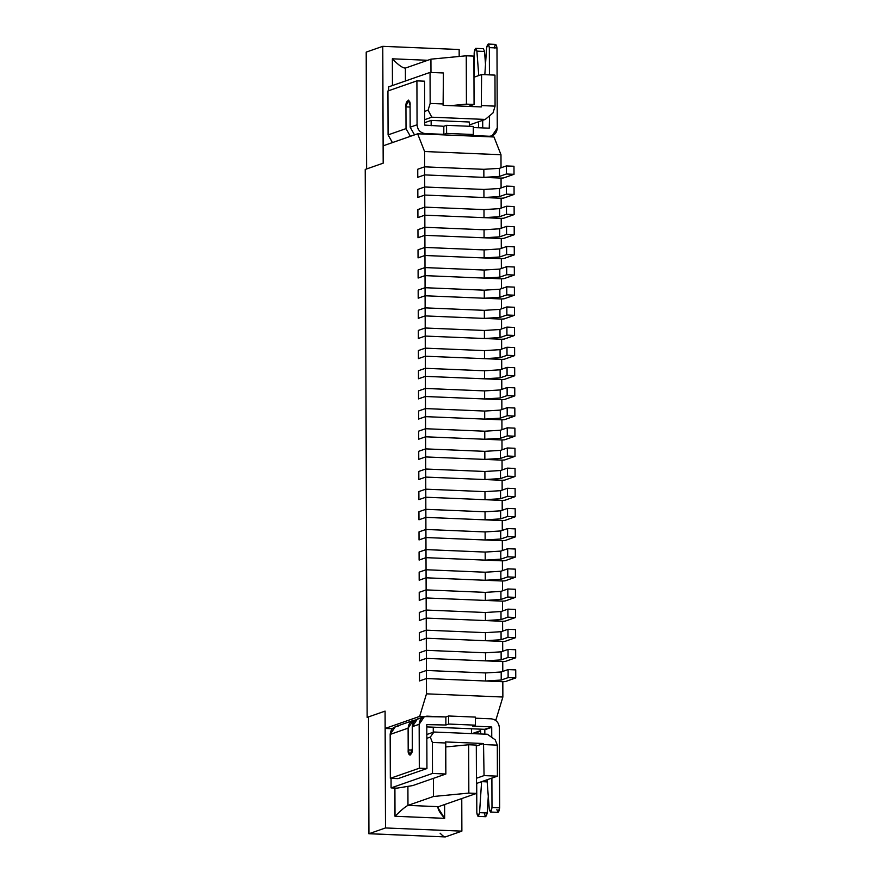 <?xml version="1.0" encoding="UTF-8"?>
<svg xmlns="http://www.w3.org/2000/svg" width="881" height="881" viewBox="0 0 881 881"><rect width="100%" height="100%" fill="white"/><g stroke="black" fill="none" stroke-linecap="round" stroke-linejoin="round"><path stroke-width="1.32" d="M505.419 681.553L502.82 681.718L505.419 681.553L515.77 677.941L505.419 681.553M515.737 669.89L515.77 677.941L515.737 669.89L508.095 669.571L508.128 677.621L515.77 677.941L508.128 677.621L508.095 669.571L501.201 671.972L501.223 680.033L508.128 677.621L501.223 680.033L501.201 671.972L485.596 672.941L485.629 681.002L501.223 680.033L485.629 681.002L485.596 672.941L426.404 670.474L426.437 678.535L485.629 681.002L426.437 678.535L426.404 670.474L419.499 672.886L419.532 680.936L426.437 678.535L419.532 680.936L419.499 672.886L426.404 670.474L485.596 672.941L501.201 671.972L508.095 669.571L515.737 669.89M505.342 661.411L502.743 661.576L505.342 661.411L515.693 657.799L505.342 661.411M515.671 649.738L515.693 657.799L515.671 649.738L508.029 649.418L508.062 657.479L515.693 657.799L508.062 657.479L508.029 649.418L501.124 651.83L501.157 659.891L508.062 657.479L501.157 659.891L501.124 651.83L485.53 652.799L485.563 660.86L501.157 659.891L485.563 660.86L485.53 652.799L426.338 650.332L426.36 658.382L485.563 660.86L426.36 658.382L426.338 650.332L419.433 652.733L419.466 660.794L426.36 658.382L419.466 660.794L419.433 652.733L426.338 650.332L485.53 652.799L501.124 651.83L508.029 649.418L515.671 649.738M505.276 641.269L502.677 641.423L505.276 641.269L515.627 637.657L505.276 641.269M515.594 629.596L515.627 637.657L515.594 629.596L507.963 629.276L507.985 637.337L515.627 637.657L507.985 637.337L507.963 629.276L501.058 631.688L501.091 639.738L507.985 637.337L501.091 639.738L501.058 631.688L485.464 632.657L485.486 640.707L501.091 639.738L485.486 640.707L485.464 632.657L426.261 630.179L426.294 638.24L485.486 640.707L426.294 638.24L426.261 630.179L419.367 632.591L419.389 640.652L426.294 638.24L419.389 640.652L419.367 632.591L426.261 630.179L485.464 632.657L501.058 631.688L507.963 629.276L515.594 629.596M505.198 621.116L502.599 621.281L505.198 621.116L515.55 617.504L505.198 621.116M515.528 609.454L515.55 617.504L515.528 609.454L507.885 609.134L507.919 617.185L515.55 617.504L507.919 617.185L507.885 609.134L500.992 611.535L501.014 619.596L507.919 617.185L501.014 619.596L500.992 611.535L485.387 612.504L485.42 620.565L501.014 619.596L485.42 620.565L485.387 612.504L426.195 610.037L426.228 618.099L485.42 620.565L426.228 618.099L426.195 610.037L419.29 612.449L419.323 620.51L426.228 618.099L419.323 620.51L419.29 612.449L426.195 610.037L485.387 612.504L500.992 611.535L507.885 609.134L515.528 609.454M505.132 600.974L502.533 601.139L505.132 600.974L515.484 597.362L505.132 600.974M515.462 589.301L515.484 597.362L515.462 589.301L507.819 588.982L507.841 597.043L515.484 597.362L507.841 597.043L507.819 588.982L500.915 591.393L500.948 599.454L507.841 597.043L500.948 599.454L500.915 591.393L485.321 592.362L485.343 600.424L500.948 599.454L485.343 600.424L485.321 592.362L426.129 589.896L426.151 597.957L485.343 600.424L426.151 597.957L426.129 589.896L419.224 592.307L419.246 600.357L426.151 597.957L419.246 600.357L419.224 592.307L426.129 589.896L485.321 592.362L500.915 591.393L507.819 588.982L515.462 589.301M505.066 580.832L502.467 580.997L505.066 580.832L515.418 577.22L505.066 580.832M515.385 569.159L515.418 577.22L515.385 569.159L507.753 568.84L507.775 576.901L515.418 577.22L507.775 576.901L507.753 568.84L500.849 571.251L500.871 579.313L507.775 576.901L500.871 579.313L500.849 571.251L485.244 572.221L485.277 580.271L500.871 579.313L485.277 580.271L485.244 572.221L426.052 569.754L426.085 577.804L485.277 580.271L426.085 577.804L426.052 569.754L419.158 572.154L419.18 580.216L426.085 577.804L419.18 580.216L419.158 572.154L426.052 569.754L485.244 572.221L500.849 571.251L507.753 568.84L515.385 569.159M504.989 560.69L502.39 560.845L504.989 560.69L515.341 557.078L504.989 560.69M515.319 549.017L515.341 557.078L515.319 549.017L507.676 548.698L507.709 556.759L515.341 557.078L507.709 556.759L507.676 548.698L500.771 551.11L500.804 559.16L507.709 556.759L500.804 559.16L500.771 551.11L485.178 552.068L485.211 560.129L500.804 559.16L485.211 560.129L485.178 552.068L425.986 549.601L426.008 557.662L485.211 560.129L426.008 557.662L425.986 549.601L419.081 552.013L419.114 560.074L426.008 557.662L419.114 560.074L419.081 552.013L425.986 549.601L485.178 552.068L500.771 551.11L507.676 548.698L515.319 549.017M504.923 540.538L502.324 540.703L504.923 540.538L515.275 536.925L504.923 540.538M515.242 528.864L515.275 536.925L515.242 528.864L507.61 528.556L507.632 536.606L515.275 536.925L507.632 536.606L507.61 528.556L500.705 530.957L500.738 539.018L507.632 536.606L500.738 539.018L500.705 530.957L485.112 531.926L485.134 539.987L500.738 539.018L485.134 539.987L485.112 531.926L425.908 529.459L425.941 537.52L485.134 539.987L425.941 537.52L425.908 529.459L419.015 531.871L419.037 539.921L425.941 537.52L419.037 539.921L419.015 531.871L425.908 529.459L485.112 531.926L500.705 530.957L507.61 528.556L515.242 528.864M504.857 520.396L502.247 520.561L504.857 520.396L515.209 516.784L504.857 520.396M515.176 508.722L515.209 516.784L515.176 508.722L507.533 508.403L507.566 516.464L515.209 516.784L507.566 516.464L507.533 508.403L500.639 510.815L500.661 518.876L507.566 516.464L500.661 518.876L500.639 510.815L485.035 511.784L485.068 519.845L500.661 518.876L485.068 519.845L485.035 511.784L425.842 509.317L425.875 517.367L485.068 519.845L425.875 517.367L425.842 509.317L418.938 511.718L418.971 519.779L425.875 517.367L418.971 519.779L418.938 511.718L425.842 509.317L485.035 511.784L500.639 510.815L507.533 508.403L515.176 508.722M504.78 500.254L502.181 500.408L504.78 500.254L515.132 496.642L504.78 500.254M515.11 488.581L515.132 496.642L515.11 488.581L507.467 488.261L507.5 496.322L515.132 496.642L507.5 496.322L507.467 488.261L500.562 490.673L500.595 498.723L507.5 496.322L500.595 498.723L500.562 490.673L484.968 491.642L485.002 499.692L500.595 498.723L485.002 499.692L484.968 491.642L425.776 489.164L425.798 497.225L485.002 499.692L425.798 497.225L425.776 489.164L418.871 491.576L418.904 499.637L425.798 497.225L418.904 499.637L418.871 491.576L425.776 489.164L484.968 491.642L500.562 490.673L507.467 488.261L515.11 488.581M504.714 480.101L502.115 480.266L504.714 480.101L515.066 476.489L504.714 480.101M515.033 468.439L515.066 476.489L515.033 468.439L507.401 468.119L507.423 476.169L515.066 476.489L507.423 476.169L507.401 468.119L500.496 470.52L500.529 478.581L507.423 476.169L500.529 478.581L500.496 470.52L484.902 471.489L484.924 479.55L500.529 478.581L484.924 479.55L484.902 471.489L425.699 469.022L425.732 477.084L484.924 479.55L425.732 477.084L425.699 469.022L418.805 471.434L418.827 479.495L425.732 477.084L418.827 479.495L418.805 471.434L425.699 469.022L484.902 471.489L500.496 470.52L507.401 468.119L515.033 468.439M504.637 459.959L502.038 460.124L504.637 459.959L514.989 456.347L504.637 459.959M514.967 448.286L514.989 456.347L514.967 448.286L507.324 447.966L507.357 456.028L514.989 456.347L507.357 456.028L507.324 447.966L500.43 450.378L500.452 458.439L507.357 456.028L500.452 458.439L500.43 450.378L484.825 451.347L484.858 459.408L500.452 458.439L484.858 459.408L484.825 451.347L425.633 448.881L425.655 456.942L484.858 459.408L425.655 456.942L425.633 448.881L418.728 451.292L418.761 459.342L425.655 456.942L418.761 459.342L418.728 451.292L425.633 448.881L484.825 451.347L500.43 450.378L507.324 447.966L514.967 448.286M504.571 439.817L501.972 439.971L504.571 439.817L514.922 436.205L504.571 439.817M514.889 428.144L514.922 436.205L514.889 428.144L507.258 427.825L507.28 435.886L514.922 436.205L507.28 435.886L507.258 427.825L500.353 430.236L500.386 438.298L507.28 435.886L500.386 438.298L500.353 430.236L484.759 431.205L484.781 439.256L500.386 438.298L484.781 439.256L484.759 431.205L425.567 428.728L425.589 436.789L484.781 439.256L425.589 436.789L425.567 428.728L418.662 431.139L418.684 439.201L425.589 436.789L418.684 439.201L418.662 431.139L425.567 428.728L484.759 431.205L500.353 430.236L507.258 427.825L514.889 428.144M504.505 419.675L501.906 419.83L504.505 419.675L514.856 416.052L504.505 419.675M514.823 408.002L514.856 416.052L514.823 408.002L507.181 407.683L507.214 415.744L514.856 416.052L507.214 415.744L507.181 407.683L500.287 410.094L500.309 418.145L507.214 415.744L500.309 418.145L500.287 410.094L484.682 411.053L484.715 419.114L500.309 418.145L484.715 419.114L484.682 411.053L425.49 408.586L425.523 416.647L484.715 419.114L425.523 416.647L425.49 408.586L418.585 410.998L418.618 419.059L425.523 416.647L418.618 419.059L418.585 410.998L425.49 408.586L484.682 411.053L500.287 410.094L507.181 407.683L514.823 408.002M504.428 399.522L501.829 399.688L504.428 399.522L514.779 395.91L504.428 399.522M514.757 387.849L514.779 395.91L514.757 387.849L507.115 387.53L507.148 395.591L514.779 395.91L507.148 395.591L507.115 387.53L500.21 389.942L500.243 398.003L507.148 395.591L500.243 398.003L500.21 389.942L484.616 390.911L484.649 398.972L500.243 398.003L484.649 398.972L484.616 390.911L425.424 388.444L425.446 396.505L484.649 398.972L425.446 396.505L425.424 388.444L418.519 390.856L418.552 398.906L425.446 396.505L418.552 398.906L418.519 390.856L425.424 388.444L484.616 390.911L500.21 389.942L507.115 387.53L514.757 387.849M504.361 379.381L501.763 379.546L504.361 379.381L514.713 375.769L504.361 379.381M514.68 367.707L514.713 375.769L514.68 367.707L507.049 367.388L507.071 375.449L514.713 375.769L507.071 375.449L507.049 367.388L500.144 369.8L500.177 377.861L507.071 375.449L500.177 377.861L500.144 369.8L484.55 370.769L484.572 378.819L500.177 377.861L484.572 378.819L484.55 370.769L425.347 368.302L425.38 376.352L484.572 378.819L425.38 376.352L425.347 368.302L418.453 370.703L418.475 378.764L425.38 376.352L418.475 378.764L418.453 370.703L425.347 368.302L484.55 370.769L500.144 369.8L507.049 367.388L514.68 367.707M504.284 359.239L501.685 359.393L504.284 359.239L514.636 355.627L504.284 359.239M514.614 347.566L514.636 355.627L514.614 347.566L506.971 347.246L507.004 355.307L514.636 355.627L507.004 355.307L506.971 347.246L500.078 349.658L500.1 357.708L507.004 355.307L500.1 357.708L500.078 349.658L484.473 350.616L484.506 358.677L500.1 357.708L484.506 358.677L484.473 350.616L425.281 348.149L425.314 356.21L484.506 358.677L425.314 356.21L425.281 348.149L418.376 350.561L418.409 358.622L425.314 356.21L418.409 358.622L418.376 350.561L425.281 348.149L484.473 350.616L500.078 349.658L506.971 347.246L514.614 347.566M504.218 339.086L501.619 339.251L504.218 339.086L514.57 335.474L504.218 339.086M514.548 327.424L514.57 335.474L514.548 327.424L506.905 327.104L506.927 335.154L514.57 335.474L506.927 335.154L506.905 327.104L500.001 329.505L500.034 337.566L506.927 335.154L500.034 337.566L500.001 329.505L484.407 330.474L484.429 338.535L500.034 337.566L484.429 338.535L484.407 330.474L425.215 328.007L425.237 336.068L484.429 338.535L425.237 336.068L425.215 328.007L418.31 330.419L418.332 338.469L425.237 336.068L418.332 338.469L418.31 330.419L425.215 328.007L484.407 330.474L500.001 329.505L506.905 327.104L514.548 327.424M504.152 318.944L501.553 319.109L504.152 318.944L514.504 315.332L504.152 318.944M514.471 307.271L514.504 315.332L514.471 307.271L506.839 306.951L506.861 315.013L514.504 315.332L506.861 315.013L506.839 306.951L499.934 309.363L499.956 317.424L506.861 315.013L499.956 317.424L499.934 309.363L484.33 310.332L484.363 318.393L499.956 317.424L484.363 318.393L484.33 310.332L425.138 307.865L425.171 315.916L484.363 318.393L425.171 315.916L425.138 307.865L418.244 310.266L418.266 318.327L425.171 315.916L418.266 318.327L418.244 310.266L425.138 307.865L484.33 310.332L499.934 309.363L506.839 306.951L514.471 307.271M504.075 298.802L501.476 298.956L504.075 298.802L514.427 295.19L504.075 298.802M514.405 287.129L514.427 295.19L514.405 287.129L506.762 286.81L506.795 294.871L514.427 295.19L506.795 294.871L506.762 286.81L499.857 289.221L499.89 297.271L506.795 294.871L499.89 297.271L499.857 289.221L484.264 290.19L484.297 298.241L499.89 297.271L484.297 298.241L484.264 290.19L425.071 287.713L425.094 295.774L484.297 298.241L425.094 295.774L425.071 287.713L418.167 290.124L418.2 298.185L425.094 295.774L418.2 298.185L418.167 290.124L425.071 287.713L484.264 290.19L499.857 289.221L506.762 286.81L514.405 287.129M504.009 278.649L501.41 278.814L504.009 278.649L514.361 275.037L504.009 278.649M514.328 266.987L514.361 275.037L514.328 266.987L506.696 266.668L506.718 274.718L514.361 275.037L506.718 274.718L506.696 266.668L499.791 269.068L499.824 277.13L506.718 274.718L499.824 277.13L499.791 269.068L484.198 270.038L484.22 278.099L499.824 277.13L484.22 278.099L484.198 270.038L424.994 267.571L425.027 275.632L484.22 278.099L425.027 275.632L424.994 267.571L418.101 269.982L418.123 278.044L425.027 275.632L418.123 278.044L418.101 269.982L424.994 267.571L484.198 270.038L499.791 269.068L506.696 266.668L514.328 266.987M503.943 258.507L501.333 258.673L503.943 258.507L514.295 254.895L503.943 258.507M514.262 246.834L514.295 254.895L514.262 246.834L506.619 246.515L506.652 254.576L514.295 254.895L506.652 254.576L506.619 246.515L499.725 248.927L499.747 256.988L506.652 254.576L499.747 256.988L499.725 248.927L484.121 249.896L484.154 257.957L499.747 256.988L484.154 257.957L484.121 249.896L424.928 247.429L424.961 255.49L484.154 257.957L424.961 255.49L424.928 247.429L418.023 249.841L418.057 257.891L424.961 255.49L418.057 257.891L418.023 249.841L424.928 247.429L484.121 249.896L499.725 248.927L506.619 246.515L514.262 246.834M503.866 238.366L501.267 238.52L503.866 238.366L514.218 234.753L503.866 238.366M514.196 226.692L514.218 234.753L514.196 226.692L506.553 226.373L506.586 234.434L514.218 234.753L506.586 234.434L506.553 226.373L499.648 228.785L499.681 236.846L506.586 234.434L499.681 236.846L499.648 228.785L484.054 229.754L484.076 237.804L499.681 236.846L484.076 237.804L484.054 229.754L424.862 227.287L424.884 235.337L484.076 237.804L424.884 235.337L424.862 227.287L417.957 229.688L417.99 237.749L424.884 235.337L417.99 237.749L417.957 229.688L424.862 227.287L484.054 229.754L499.648 228.785L506.553 226.373L514.196 226.692M503.8 218.224L501.201 218.378L503.8 218.224L514.152 214.601L503.8 218.224M514.119 206.55L514.152 214.601L514.119 206.55L506.487 206.231L506.509 214.292L514.152 214.601L506.509 214.292L506.487 206.231L499.582 208.643L499.604 216.693L506.509 214.292L499.604 216.693L499.582 208.643L483.988 209.601L484.01 217.662L499.604 216.693L484.01 217.662L483.988 209.601L424.785 207.134L424.818 215.195L484.01 217.662L424.818 215.195L424.785 207.134L417.891 209.546L417.913 217.607L424.818 215.195L417.913 217.607L417.891 209.546L424.785 207.134L483.988 209.601L499.582 208.643L506.487 206.231L514.119 206.55M503.723 198.071L501.124 198.236L503.723 198.071L514.075 194.459L503.723 198.071M514.052 186.398L514.075 194.459L514.052 186.398L506.41 186.089L506.443 194.139L514.075 194.459L506.443 194.139L506.41 186.089L499.516 188.49L499.538 196.551L506.443 194.139L499.538 196.551L499.516 188.49L483.911 189.459L483.944 197.52L499.538 196.551L483.944 197.52L483.911 189.459L424.719 186.992L424.741 195.053L483.944 197.52L424.741 195.053L424.719 186.992L417.814 189.404L417.847 197.454L424.741 195.053L417.847 197.454L417.814 189.404L424.719 186.992L483.911 189.459L499.516 188.49L506.41 186.089L514.052 186.398M503.657 177.929L501.058 178.094L503.657 177.929L514.008 174.317L503.657 177.929M513.975 166.256L514.008 174.317L513.975 166.256L506.344 165.936L506.366 173.998L514.008 174.317L506.366 173.998L506.344 165.936L499.439 168.348L499.472 176.409L506.366 173.998L499.472 176.409L499.439 168.348L483.845 169.317L483.867 177.378L499.472 176.409L483.867 177.378L483.845 169.317L424.642 166.85L424.675 174.901L483.867 177.378L424.675 174.901L424.642 166.85L417.748 169.251L417.77 177.312L424.675 174.901L417.77 177.312L417.748 169.251L424.642 166.85L483.845 169.317L499.439 168.348L506.344 165.936L513.975 166.256M445.885 725.008L445.863 716.947L427.142 716.165C422.307 716.506 419.653 719.215 419.158 724.292L419.312 768.21L426.944 768.529L426.789 724.611L445.885 725.008L426.789 724.611L426.944 768.529L397.959 778.65L390.327 778.33L419.312 768.21L419.158 724.292L424.367 716.583L445.863 716.947L448.616 715.989L475.355 717.101L448.616 715.989L445.863 716.947L445.885 725.008L448.649 724.05L445.885 725.008M490.453 812.04L498.084 812.359L499.637 807.822L491.994 807.503L491.895 778.088L491.994 807.503L490.453 812.04L489.274 809.276L487.006 779.762L489.274 809.276C490.343 812.976 491.257 812.392 491.994 807.503L499.637 807.822L499.362 727.64C498.833 722.519 496.146 719.59 491.312 718.841C496.146 719.59 498.833 722.519 499.362 727.64L499.637 807.822C498.899 812.711 497.985 813.295 496.906 809.595M478.031 816.379L485.662 816.698L487.193 812.987L479.55 812.667L481.599 781.656L479.55 812.667L478.031 816.379L476.819 812.8L476.709 783.385L476.819 812.8C477.59 817.161 478.504 817.116 479.55 812.667L487.193 812.987L488.283 796.424L487.193 812.987C486.136 817.436 485.222 817.48 484.451 813.119M484.814 729.732L484.836 734.148L484.814 729.732L491.719 727.321L484.814 729.732M480.685 733.972L480.674 731.175L473.504 733.675L480.288 730.756L472.095 733.62L480.288 730.756L480.288 729.138L480.685 733.972M491.752 737.353L491.719 727.321L484.429 729.314L491.719 727.321L491.752 737.353M424.367 716.583L417.462 718.984L412.253 726.704L419.158 724.292L412.253 726.704L412.33 748.465C413.09 755.38 407.485 757.341 408.189 749.907L408.112 728.147L413.321 720.438L415.502 720.019M413.321 720.438L395.382 726.693L390.173 734.413L408.112 728.147L390.173 734.413L390.327 778.33L390.173 734.413C390.668 729.336 393.322 726.627 398.157 726.285M390.327 778.33L397.959 778.65L426.944 768.529L419.312 768.21L390.327 778.33M472.623 726.12L491.334 726.902L472.623 726.12L475.388 725.162L448.649 724.05L448.616 715.989L448.649 724.05L475.388 725.162L475.355 717.101L475.388 725.162L472.623 726.12M491.312 718.841L475.355 718.18L491.312 718.841M460.014 728.29L484.429 729.314L460.014 728.29M426.8 726.913L444.696 727.651L426.8 726.913M481.676 781.656L487.171 781.888L481.676 781.656M416.107 720.019C411.273 720.361 408.608 723.07 408.112 728.147L408.189 749.907L412.264 750.072L408.189 749.907L410.006 755.27L412.33 748.465L412.253 726.704C412.749 721.627 415.414 718.918 420.248 718.577M470.564 135.465L489.274 136.247C494.109 135.916 496.774 133.207 497.258 128.119L496.983 47.948L489.34 47.629L489.44 74.885L489.34 47.629C488.57 43.268 487.667 43.312 486.609 47.761L484.825 74.687L486.609 47.761L488.14 44.05L489.34 47.629L496.983 47.948L497.258 128.119L492.05 135.839L487.898 136.731L489.274 136.247L470.564 135.465L473.317 134.507L446.59 133.394L443.826 134.353L443.804 126.291L424.697 125.091L443.804 126.291L446.557 125.333L473.295 126.446L473.317 134.507L470.564 135.465M489.583 115.796L489.241 128.186L473.295 127.525L489.241 128.186L489.583 115.796M424.554 81.184L424.697 125.091L424.554 81.184L416.911 80.865L387.926 90.974L388.08 134.892L392.441 142.59L388.08 134.892L406.02 128.626L388.08 134.892L387.926 90.974L416.911 80.865L424.554 81.184M410.161 127.183L414.522 134.881L410.161 127.183L417.065 124.783L410.161 127.183L410.083 105.434L410.161 127.183M423.728 134.055L425.116 133.571C420.27 132.833 417.594 129.903 417.065 124.783L416.911 80.865L417.065 124.783C417.594 129.903 420.27 132.833 425.116 133.571L443.826 134.353L423.728 134.055M410.381 136.324L406.02 128.626L405.943 106.876C405.183 99.96 410.799 98 410.083 105.434L408.266 100.071L405.943 106.876L406.02 128.626L410.381 136.324M482.689 120.323L482.722 127.921L482.689 120.323M488.592 128.163L489.627 127.8L488.592 128.163M481.94 51.34L476.896 51.131L478.757 75.546L476.896 51.131C475.817 47.42 474.903 48.015 474.165 52.904L474.242 77.121L474.165 52.904L475.718 48.367L476.896 51.131L484.528 51.45L485.508 64.313L484.528 51.45L483.35 48.686L475.718 48.367M478.57 127.745L478.548 121.765L478.57 127.745M494.252 48.07C495.298 43.632 496.212 43.587 496.983 47.948L495.772 44.369L488.14 44.05M410.094 107.053L405.943 106.876L410.094 107.053M446.59 133.394L473.317 134.507L473.295 126.446L446.557 125.333L446.59 133.394L446.557 125.333L443.804 126.291L443.826 134.353L446.59 133.394M469.331 121.996L469.342 126.28L469.331 121.996L431.139 120.411L424.697 122.657L431.139 120.411L469.331 121.996M431.161 125.763L431.139 120.411L431.161 125.763M481.709 105.577L495.078 106.138L494.968 75.105L481.599 74.555L481.301 106.931L443.11 105.335L443.407 72.958L430.049 72.407L430.159 103.429L443.517 103.98L430.159 103.429L428.1 110.191L431.789 117.195L424.686 119.673L431.789 117.195L485.255 119.431L431.789 117.195L428.1 110.191L424.653 111.402L428.1 110.191L430.159 103.429L430.049 72.407L443.407 72.958L443.11 105.335L481.301 106.931L481.599 74.555L494.968 75.105L495.078 106.138L481.709 105.577M473.978 77.22L481.599 74.555L473.978 77.22M424.642 166.85L424.598 151.532L417.627 133.802L383.114 145.839L383.18 163.172L365.23 169.427L367.146 717.376L385.085 711.11L385.151 728.444L419.653 716.396L426.492 693.843L426.437 678.535L419.532 680.936L419.499 672.886L426.404 670.474L426.36 658.382L419.466 660.794L419.433 652.733L426.338 650.332L426.294 638.24L419.389 640.652L419.367 632.591L426.261 630.179L426.228 618.099L419.323 620.51L419.29 612.449L426.195 610.037L426.151 597.957L419.246 600.357L419.224 592.307L426.129 589.896L426.085 577.804L419.18 580.216L419.158 572.154L426.052 569.754L426.008 557.662L419.114 560.074L419.081 552.013L425.986 549.601L425.941 537.52L419.037 539.921L419.015 531.871L425.908 529.459L425.875 517.367L418.971 519.779L418.938 511.718L425.842 509.317L425.798 497.225L418.904 499.637L418.871 491.576L425.776 489.164L425.732 477.084L418.827 479.495L418.805 471.434L425.699 469.022L425.655 456.942L418.761 459.342L418.728 451.292L425.633 448.881L425.589 436.789L418.684 439.201L418.662 431.139L425.567 428.728L425.523 416.647L418.618 419.059L418.585 410.998L425.49 408.586L425.446 396.505L418.552 398.906L418.519 390.856L425.424 388.444L425.38 376.352L418.475 378.764L418.453 370.703L425.347 368.302L425.314 356.21L418.409 358.622L418.376 350.561L425.281 348.149L425.237 336.068L418.332 338.469L418.31 330.419L425.215 328.007L425.171 315.916L418.266 318.327L418.244 310.266L425.138 307.865L425.094 295.774L418.2 298.185L418.167 290.124L425.071 287.713L425.027 275.632L418.123 278.044L418.101 269.982L424.994 267.571L424.961 255.49L418.057 257.891L418.023 249.841L424.928 247.429L424.884 235.337L417.99 237.749L417.957 229.688L424.862 227.287L424.818 215.195L417.913 217.607L417.891 209.546L424.785 207.134L424.741 195.053L417.847 197.454L417.814 189.404L424.719 186.992L424.675 174.901L417.77 177.312L417.748 169.251L424.642 166.85L483.845 169.317L424.642 166.85L417.748 169.251L417.77 177.312L424.675 174.901L424.719 186.992L483.911 189.459L424.719 186.992L417.814 189.404L417.847 197.454L424.741 195.053L424.785 207.134L483.988 209.601L424.785 207.134L417.891 209.546L417.913 217.607L424.818 215.195L424.862 227.287L484.054 229.754L424.862 227.287L417.957 229.688L417.99 237.749L424.884 235.337L424.928 247.429L484.121 249.896L424.928 247.429L418.023 249.841L418.057 257.891L424.961 255.49L424.994 267.571L484.198 270.038L424.994 267.571L418.101 269.982L418.123 278.044L425.027 275.632L425.071 287.713L484.264 290.19L425.071 287.713L418.167 290.124L418.2 298.185L425.094 295.774L425.138 307.865L484.33 310.332L425.138 307.865L418.244 310.266L418.266 318.327L425.171 315.916L425.215 328.007L484.407 330.474L425.215 328.007L418.31 330.419L418.332 338.469L425.237 336.068L425.281 348.149L484.473 350.616L425.281 348.149L418.376 350.561L418.409 358.622L425.314 356.21L425.347 368.302L484.55 370.769L425.347 368.302L418.453 370.703L418.475 378.764L425.38 376.352L425.424 388.444L484.616 390.911L425.424 388.444L418.519 390.856L418.552 398.906L425.446 396.505L425.49 408.586L484.682 411.053L425.49 408.586L418.585 410.998L418.618 419.059L425.523 416.647L425.567 428.728L484.759 431.205L425.567 428.728L418.662 431.139L418.684 439.201L425.589 436.789L425.633 448.881L484.825 451.347L425.633 448.881L418.728 451.292L418.761 459.342L425.655 456.942L425.699 469.022L484.902 471.489L425.699 469.022L418.805 471.434L418.827 479.495L425.732 477.084L425.776 489.164L484.968 491.642L425.776 489.164L418.871 491.576L418.904 499.637L425.798 497.225L425.842 509.317L485.035 511.784L425.842 509.317L418.938 511.718L418.971 519.779L425.875 517.367L425.908 529.459L485.112 531.926L425.908 529.459L419.015 531.871L419.037 539.921L425.941 537.52L425.986 549.601L485.178 552.068L425.986 549.601L419.081 552.013L419.114 560.074L426.008 557.662L426.052 569.754L485.244 572.221L426.052 569.754L419.158 572.154L419.18 580.216L426.085 577.804L426.129 589.896L485.321 592.362L426.129 589.896L419.224 592.307L419.246 600.357L426.151 597.957L426.195 610.037L485.387 612.504L426.195 610.037L419.29 612.449L419.323 620.51L426.228 618.099L426.261 630.179L485.464 632.657L426.261 630.179L419.367 632.591L419.389 640.652L426.294 638.24L426.338 650.332L485.53 652.799L426.338 650.332L419.433 652.733L419.466 660.794L426.36 658.382L426.404 670.474L485.596 672.941L426.404 670.474L419.499 672.886L419.532 680.936L426.437 678.535L426.492 693.843L502.864 697.025L496.036 719.579L495.001 719.942L496.036 719.579L494.131 719.502L496.036 719.579L502.864 697.025L502.82 681.718L502.864 697.025L426.492 693.843L419.653 716.396L385.151 728.444L385.085 711.11L367.146 717.376L365.23 169.427L383.18 163.172L383.114 145.839L417.627 133.802L493.999 136.984L500.981 154.726L501.025 167.797L500.981 154.726L424.598 151.532L424.642 166.85M388.653 90.721L388.642 86.856L430.049 72.407L388.642 86.856L388.653 90.721M397.001 788.154L391.087 787.9L391.054 778.364L391.087 787.9L397.001 788.154L412.737 785.577L445.863 774.014L445.753 742.991L432.384 742.43L432.494 773.452L445.863 774.014L432.494 773.452L391.087 787.9L432.494 773.452L432.384 742.43L445.753 742.991L445.334 741.923L483.526 743.52L484.054 775.599L497.413 776.161L497.313 745.139L483.944 744.577L497.313 745.139L495.221 739.82L487.402 734.258L495.221 739.82L497.313 745.139L497.413 776.161L484.054 775.599L476.423 778.264L484.054 775.599L483.526 743.52L476.313 746.031L483.526 743.52L445.334 741.923L445.863 774.014L412.737 785.577L397.001 788.154M392.298 728.741L385.151 728.444L392.298 728.741M501.058 178.094L501.091 187.939L501.058 178.094L424.675 174.901L501.058 178.094M501.124 198.236L501.157 208.081L501.124 198.236L424.741 195.053L501.124 198.236M501.201 218.378L501.234 228.234L501.201 218.378L424.818 215.195L501.201 218.378M501.267 238.52L501.3 248.376L501.267 238.52L424.884 235.337L501.267 238.52M501.333 258.673L501.377 268.518L501.333 258.673L424.961 255.49L501.333 258.673M501.41 278.814L501.443 288.671L501.41 278.814L425.027 275.632L501.41 278.814M501.476 298.956L501.509 308.813L501.476 298.956L425.094 295.774L501.476 298.956M501.553 319.109L501.586 328.954L501.553 319.109L425.171 315.916L501.553 319.109M501.619 339.251L501.652 349.107L501.619 339.251L425.237 336.068L501.619 339.251M501.685 359.393L501.73 369.249L501.685 359.393L425.314 356.21L501.685 359.393M501.763 379.546L501.796 389.391L501.763 379.546L425.38 376.352L501.763 379.546M501.829 399.688L501.862 409.533L501.829 399.688L425.446 396.505L501.829 399.688M501.906 419.83L501.939 429.686L501.906 419.83L425.523 416.647L501.906 419.83M501.972 439.971L502.005 449.828L501.972 439.971L425.589 436.789L501.972 439.971M502.038 460.124L502.071 469.969L502.038 460.124L425.655 456.942L502.038 460.124M502.115 480.266L502.148 490.122L502.115 480.266L425.732 477.084L502.115 480.266M502.181 500.408L502.214 510.264L502.181 500.408L425.798 497.225L502.181 500.408M502.247 520.561L502.291 530.406L502.247 520.561L425.875 517.367L502.247 520.561M502.324 540.703L502.357 550.559L502.324 540.703L425.941 537.52L502.324 540.703M502.39 560.845L502.423 570.701L502.39 560.845L426.008 557.662L502.39 560.845M502.467 580.997L502.5 590.843L502.467 580.997L426.085 577.804L502.467 580.997M502.533 601.139L502.566 610.985L502.533 601.139L426.151 597.957L502.533 601.139M502.599 621.281L502.644 631.137L502.599 621.281L426.228 618.099L502.599 621.281M502.677 641.423L502.71 651.279L502.677 641.423L426.294 638.24L502.677 641.423M502.743 661.576L502.776 671.421L502.743 661.576L426.36 658.382L502.743 661.576M433.276 732.254L433.254 727.177L433.276 732.254M471.445 728.774L471.467 733.598L471.445 728.774M437.075 727.343L467.635 728.609L437.075 727.343M502.82 681.718L426.437 678.535L502.82 681.718M476.445 783.484L497.413 776.161L476.445 783.484M368.291 717.42L367.146 717.376L368.291 717.42M424.334 716.594L419.653 716.396L424.334 716.594M426.833 734.501L433.926 732.023L487.402 734.258L433.926 732.023L430.291 737.111L432.384 742.43L430.291 737.111L433.926 732.023L426.833 734.501M426.845 738.311L430.291 737.111L426.845 738.311M469.342 124.981L485.255 119.431L469.342 124.981M493.03 112.9L485.255 119.431L493.03 112.9L495.078 106.138L493.03 112.9M417.627 133.802L424.598 151.532L500.981 154.726L493.999 136.984L417.627 133.802M385.085 711.11L385.493 827.953L461.875 831.146L461.765 798.549L461.875 831.146L385.493 827.953L385.085 711.11L368.522 716.892L385.085 711.11M459.177 56.461L459.155 49.512L382.772 46.33L383.18 163.172L382.772 46.33L459.155 49.512L459.177 56.461M444.608 804.54L444.652 818.339L395.007 816.269L394.908 788.066L395.007 816.269L444.652 818.339L444.608 804.54M392.452 85.523L392.364 58.807L427.714 60.282L392.364 58.807C398.355 65.051 402.705 68.134 405.392 68.079L430.93 59.17L466.258 55.789L473.901 56.109L474.066 104.454L466.434 104.134L450.587 105.654L466.434 104.134L474.066 104.454L468.505 106.392L474.066 104.454L473.901 56.109L466.258 55.789L466.434 104.134L466.258 55.789L430.93 59.17L405.392 68.079L405.436 80.997L405.392 68.079C402.705 68.134 398.355 65.051 392.364 58.807L392.452 85.523M366.21 53.389L366.21 52.111L382.772 46.33L366.21 52.111L366.617 168.954L383.18 163.172L366.617 168.954L366.21 52.111L366.518 168.976M368.533 718.169L368.93 833.734L385.493 827.953L368.93 833.734L445.312 836.928L461.875 831.146L445.312 836.928L368.93 833.734L368.522 716.892L368.687 833.668L445.312 836.928C444.244 836.95 442.504 835.717 440.104 833.217M476.478 793.418L438.518 806.666L476.478 793.418L468.835 793.098L433.496 796.479L433.441 778.341L433.496 796.479L407.969 805.388L433.496 796.479L468.835 793.098L476.478 793.418L476.302 745.073L476.478 793.418M445.764 746.945L468.67 744.753L476.302 745.073L468.67 744.753L468.835 793.098L468.67 744.753L445.764 746.945M407.903 786.37L407.969 805.388L438.518 806.666L437.912 807.701L444.652 818.339C439.09 811.952 437.042 808.053 438.518 806.666L407.969 805.388C405.282 806.732 400.954 810.355 395.007 816.269C400.954 810.355 405.282 806.732 407.969 805.388L407.903 786.37M430.974 72.44L430.93 59.17L430.974 72.44M489.329 136.786L492.05 135.839"/></g></svg>
